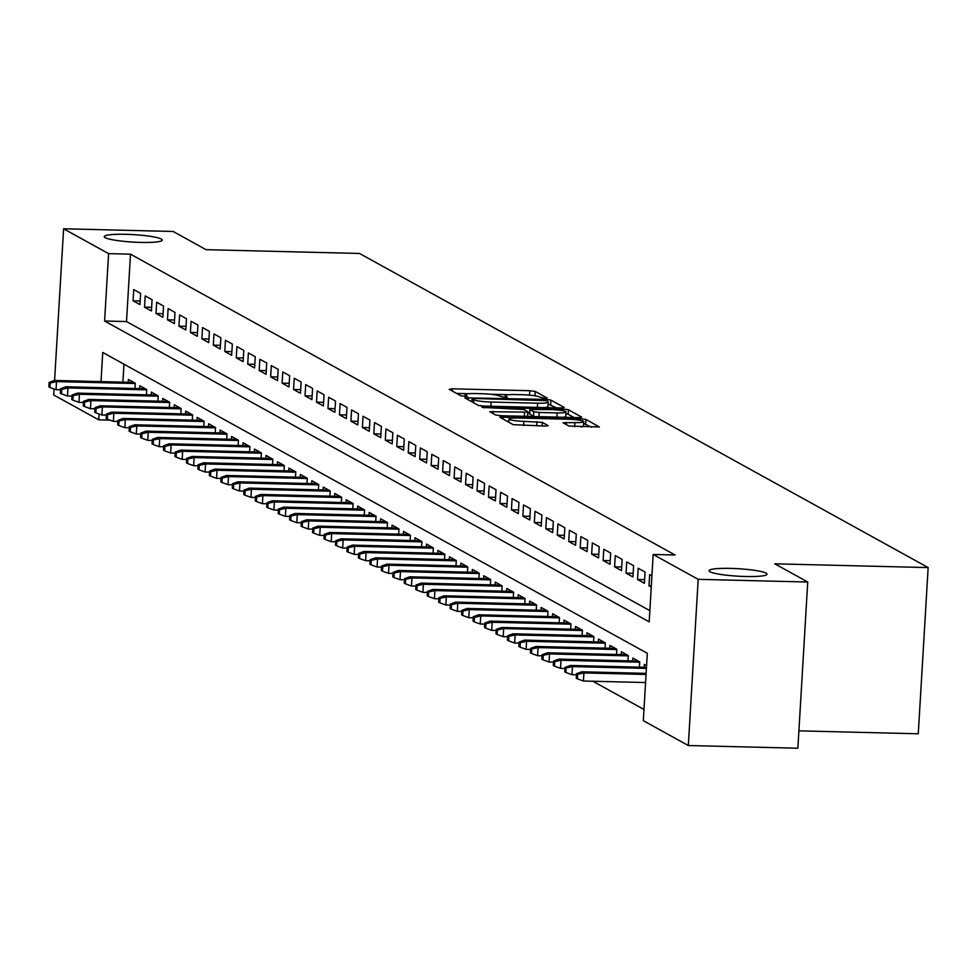 <?xml version="1.0" encoding="UTF-8"?>
<svg xmlns="http://www.w3.org/2000/svg" width="977" height="977" viewBox="0 0 977 977"><rect width="100%" height="100%" fill="white"/><g stroke="black" fill="none" stroke-linecap="round" stroke-linejoin="round"><path stroke-width="1.47" d="M544.971 398.408L547.193 398.054L535.237 391.447L529.815 390.715L452.388 388.809L449.212 389.322L461.168 395.929L467.287 396.186L465.638 395.221A14.252 1.832 3.4 0 1 465.174 394.72A14.252 1.832 3.4 0 1 475.799 393.572L482.259 393.731A14.252 1.832 3.4 0 1 499.626 396.064L504.962 397.431L507.295 397.175L505.646 396.21A14.252 1.832 3.4 0 1 505.182 395.697A14.252 1.832 3.4 0 1 515.807 394.561L522.255 394.72A14.252 1.832 3.4 0 1 539.622 397.041L544.971 398.408M730.723 568.394A29.041 3.737 3.4 0 0 709.07 570.727A29.041 3.737 3.4 0 0 745.39 576.503A29.041 3.737 3.4 0 0 767.043 574.171A29.041 3.737 3.4 0 0 730.723 568.394M125.948 234.309A29.041 3.737 3.4 0 0 104.295 236.642A29.041 3.737 3.4 0 0 140.615 242.418A29.041 3.737 3.4 0 0 162.267 240.086A29.041 3.737 3.4 0 0 125.948 234.309M568.883 426.045L599.353 426.949L585.931 419.451L580.509 418.718L499.76 417.179L513.181 424.665L544.848 426.045L548.17 425.679L542.345 422.382L523.904 421.343A11.919 1.539 3.4 0 1 509.005 418.974A11.919 1.539 3.4 0 1 517.883 418.009L568.858 419.267A11.919 1.539 3.4 0 1 583.757 421.637A11.919 1.539 3.4 0 1 574.879 422.589L563.057 422.736L568.883 426.045M54.59 380.456L63.603 228.777L173.149 231.476L206.11 249.685L359.487 253.458L928.15 567.588L774.773 563.814L807.735 582.023L698.189 579.337L688.309 745.524L643.306 720.672L647.311 653.295L102.732 352.453L100.997 381.592M63.603 228.777L108.594 253.641L104.6 321.018L649.18 621.848L653.186 554.472L698.189 579.337M653.186 554.472L675.095 555.009L130.515 254.179L108.594 253.641M561.042 407.971L564.217 407.446L550.93 400.118L545.508 399.385L464.759 397.847L478.193 405.333L483.615 406.066L561.042 407.971M568.431 409.778L581.718 417.118L578.543 417.631L501.116 415.726L495.681 415.005L489.856 411.708L524.576 412.123L527.898 411.757L523.99 409.522L481.966 407.372L563.008 409.058L568.431 409.778L568.162 414.272L574.049 417.521M140.615 293.393L133.739 289.595L133.067 300.818L139.943 304.616L140.615 293.393M152.082 299.719L145.194 295.921L144.535 307.157L151.411 310.955L152.082 299.719M163.538 306.057L156.662 302.259L156.002 313.483L162.878 317.281L163.538 306.057M175.005 312.396L168.129 308.585L167.458 319.821L174.346 323.619L175.005 312.396M186.473 318.722L179.597 314.924L178.925 326.159L185.801 329.957L186.473 318.722M197.94 325.06L191.065 321.262L190.393 332.485L197.269 336.283L197.94 325.06M209.408 331.386L202.52 327.588L201.86 338.824L208.736 342.622L209.408 331.386M220.863 337.724L213.987 333.926L213.316 345.15L220.204 348.948L220.863 337.724M232.331 344.063L225.455 340.252L224.783 351.488L231.671 355.286L232.331 344.063M243.798 350.389L236.922 346.591L236.251 357.826L243.126 361.624L243.798 350.389M255.266 356.727L248.378 352.929L247.718 364.152L254.594 367.95L255.266 356.727M266.733 363.053L259.845 359.255L259.186 370.491L266.062 374.289L266.733 363.053M278.189 369.391L271.313 365.593L270.641 376.817L277.529 380.615L278.189 369.391M289.656 375.73L282.78 371.919L282.109 383.155L288.984 386.953L289.656 375.73M301.124 382.056L294.248 378.258L293.576 389.493L300.452 393.291L301.124 382.056M312.591 388.394L305.703 384.596L305.044 395.819L311.919 399.617L312.591 388.394M324.046 394.72L317.171 390.922L316.511 402.158L323.387 405.956L324.046 394.72M335.514 401.058L328.638 397.26L327.967 408.484L334.855 412.282L335.514 401.058M346.982 407.397L340.106 403.586L339.434 414.822L346.31 418.62L346.982 407.397M358.449 413.723L351.573 409.925L350.902 421.16L357.777 424.958L358.449 413.723M369.917 420.061L363.029 416.263L362.369 427.486L369.245 431.284L369.917 420.061M381.372 426.387L374.496 422.589L373.825 433.825L380.712 437.623L381.372 426.387M392.839 432.726L385.964 428.927L385.292 440.151L392.18 443.949L392.839 432.726M404.307 439.064L397.431 435.253L396.76 446.489L403.635 450.287L404.307 439.064M415.775 445.39L408.887 441.592L408.227 452.827L415.103 456.625L415.775 445.39M427.242 451.728L420.354 447.93L419.695 459.153L426.57 462.951L427.242 451.728M438.697 458.054L431.822 454.256L431.15 465.492L438.038 469.29L438.697 458.054M450.165 464.393L443.289 460.594L442.618 471.818L449.493 475.616L450.165 464.393M461.632 470.731L454.757 466.921L454.085 478.156L460.961 481.954L461.632 470.731M473.1 477.057L466.212 473.259L465.553 484.494L472.428 488.292L473.1 477.057M484.555 483.395L477.68 479.597L477.02 490.82L483.896 494.618L484.555 483.395M496.023 489.721L489.147 485.923L488.476 497.159L495.363 500.957L496.023 489.721M507.49 496.06L500.615 492.261L499.943 503.485L506.819 507.283L507.49 496.06M518.958 502.398L512.082 498.588L511.411 509.823L518.286 513.621L518.958 502.398M530.426 508.724L523.538 504.926L522.878 516.161L529.754 519.959L530.426 508.724M541.881 515.062L535.005 511.264L534.346 522.487L541.221 526.285L541.881 515.062M553.348 521.388L546.473 517.59L545.801 528.826L552.689 532.624L553.348 521.388M564.816 527.727L557.94 523.928L557.269 535.152L564.144 538.95L564.816 527.727M576.283 534.065L569.396 530.255L568.736 541.49L575.612 545.288L576.283 534.065M587.751 540.391L580.863 536.593L580.204 547.828L587.079 551.626L587.751 540.391M599.206 546.729L592.331 542.931L591.659 554.154L598.547 557.952L599.206 546.729M610.674 553.055L603.798 549.257L603.127 560.493L610.002 564.291L610.674 553.055M622.141 559.394L615.266 555.595L614.594 566.819L621.47 570.617L622.141 559.394M633.609 565.732L626.721 561.922L626.062 573.157L632.937 576.955L633.609 565.732M645.064 572.058L638.189 568.26L637.529 579.495L644.405 583.293L645.064 572.058M651.915 575.844L649.656 574.598L648.984 585.821L651.244 587.067M130.515 254.179L126.509 321.555L649.852 610.649M592.88 681.25L643.977 709.473M123.969 364.189L122.907 382.141M128.231 382.263L128.402 379.43L135.278 383.228L134.96 388.48M139.699 388.602L139.858 385.756L146.745 389.554L146.428 394.818M151.154 394.928L151.325 392.095L158.201 395.893L157.895 401.156M162.622 401.266L162.793 398.421L169.668 402.231L169.363 407.482M174.089 407.604L174.26 404.759L181.136 408.557L180.818 413.821M185.557 413.93L185.715 411.097L192.603 414.895L192.286 420.147M197.012 420.269L197.183 417.423L204.071 421.221L203.753 426.485M208.48 426.595L208.651 423.762L215.526 427.56L215.221 432.823M219.947 432.933L220.118 430.088L226.994 433.898L226.688 439.149M231.415 439.271L231.586 436.426L238.461 440.224L238.144 445.488M242.882 445.597L243.041 442.764L249.929 446.562L249.611 451.814M254.338 451.936L254.508 449.09L261.384 452.888L261.079 458.152M265.805 458.262L265.976 455.429L272.852 459.227L272.546 464.49M277.273 464.6L277.444 461.755L284.319 465.565L284.002 470.816M288.74 470.938L288.911 468.093L295.787 471.891L295.469 477.155M300.208 477.264L300.366 474.431L307.254 478.229L306.937 483.481M311.663 483.603L311.834 480.757L318.71 484.555L318.404 489.819M323.131 489.929L323.302 487.096L330.177 490.894L329.872 496.157M334.598 496.267L334.769 493.422L341.645 497.232L341.327 502.483M346.066 502.605L346.237 499.76L353.112 503.558L352.795 508.822M357.521 508.932L357.692 506.098L364.58 509.896L364.262 515.148M368.988 515.27L369.159 512.424L376.035 516.222L375.73 521.486M380.456 521.596L380.627 518.763L387.503 522.561L387.197 527.824M391.924 527.934L392.095 525.089L398.97 528.899L398.653 534.15M403.391 534.272L403.55 531.427L410.438 535.225L410.12 540.489M414.846 540.599L415.017 537.765L421.905 541.563L421.588 546.815M426.314 546.937L426.485 544.091L433.361 547.889L433.055 553.153M437.781 553.263L437.952 550.43L444.828 554.228L444.523 559.491M449.249 559.601L449.42 556.756L456.296 560.566L455.978 565.817M460.717 565.939L460.875 563.094L467.763 566.892L467.446 572.156M472.172 572.266L472.343 569.432L479.218 573.23L478.913 578.482M483.639 578.604L483.81 575.758L490.686 579.556L490.381 584.82M495.107 584.93L495.278 582.097L502.154 585.895L501.836 591.158M506.575 591.268L506.745 588.423L513.621 592.233L513.304 597.484M518.03 597.606L518.201 594.761L525.089 598.559L524.771 603.823M529.497 603.933L529.668 601.099L536.544 604.897L536.239 610.149M540.965 610.271L541.136 607.425L548.012 611.223L547.706 616.487M552.432 616.597L552.603 613.764L559.479 617.562L559.162 622.825M563.9 622.935L564.059 620.09L570.947 623.9L570.629 629.151M575.355 629.273L575.526 626.428L582.414 630.226L582.097 635.49M586.823 635.6L586.994 632.766L593.869 636.564L593.564 641.816M598.29 641.938L598.461 639.092L605.337 642.89L605.032 648.154M609.758 648.264L609.929 645.431L616.805 649.229L616.487 654.492M621.225 654.602L621.384 651.757L628.272 655.567L627.955 660.818M632.681 660.941L632.852 658.095L639.727 661.893L639.422 667.157M644.148 667.267L644.319 664.433L646.579 665.679M798.893 730.845L918.27 733.788L928.15 567.588M109.961 420.11L98.726 419.829L53.723 394.977L54.077 388.968M807.735 582.023L797.867 748.223L688.309 745.524M99.068 413.979L98.726 419.829M126.509 321.555L104.6 321.018M133.067 300.818L140.163 300.989M144.535 307.157L151.63 307.328M156.002 313.483L163.086 313.666M167.458 319.821L174.553 319.992M178.925 326.159L186.021 326.33M190.393 332.485L197.488 332.656M201.86 338.824L208.956 338.995M213.316 345.15L220.411 345.333M224.783 351.488L231.879 351.659M236.251 357.826L243.346 357.997M247.718 364.152L254.814 364.323M259.186 370.491L266.281 370.662M270.641 376.817L277.737 377M282.109 383.155L289.204 383.326M293.576 389.493L300.672 389.664M305.044 395.819L312.139 395.99M316.511 402.158L323.595 402.329M327.967 408.484L335.062 408.667M339.434 414.822L346.53 414.993M350.902 421.16L357.997 421.331M362.369 427.486L369.465 427.657M373.825 433.825L380.92 433.996M385.292 440.151L392.388 440.334M396.76 446.489L403.855 446.66M408.227 452.827L415.323 452.998M419.695 459.153L426.79 459.324M431.15 465.492L438.246 465.663M442.618 471.818L449.713 472.001M454.085 478.156L461.181 478.327M465.553 484.494L472.648 484.665M477.02 490.82L484.103 490.991M488.476 497.159L495.571 497.33M499.943 503.485L507.039 503.668M511.411 509.823L518.506 509.994M522.878 516.161L529.974 516.332M534.346 522.487L541.429 522.658M545.801 528.826L552.897 528.997M557.269 535.152L564.364 535.335M568.736 541.49L575.832 541.661M580.204 547.828L587.299 547.999M591.659 554.154L598.754 554.325M603.127 560.493L610.222 560.664M614.594 566.819L621.69 567.002M626.062 573.157L633.157 573.328M637.529 579.495L644.612 579.666M648.984 585.821L651.317 585.882M508.846 394.696L490.393 394.244M468.85 393.719L456.601 393.413M534.407 395.734L530.609 395.258M556.548 407.861L548.121 404.075M546.155 400.655L474.395 398.469L472.062 398.726L473.796 399.727A14.252 1.832 3.4 0 0 491.162 402.06L537.619 403.208A14.252 1.832 3.4 0 0 548.244 402.06A14.252 1.832 3.4 0 0 547.779 401.559L546.155 400.655M478.754 405.54A14.252 1.832 3.4 0 0 482.54 406.017M544.311 407.556A14.252 1.832 3.4 0 0 547.975 406.554L548.244 402.06M527.507 416.373L527.739 411.903M527.849 412.685L529.668 412.734M557.159 412.917A11.919 1.539 3.4 0 0 566.049 411.964A11.919 1.539 3.4 0 0 551.138 409.595L529.864 409.51L533.772 411.757L539.206 412.477L557.159 412.917L556.914 417.106M563.143 417.252A11.919 1.539 3.4 0 0 565.781 416.458L566.049 411.964M529.754 413.857L530.01 409.668M534.566 416.556L529.742 414.163M568.162 414.272L565.939 413.784M580.851 426.925A11.919 1.539 3.4 0 0 583.489 426.131L583.757 421.637M508.858 421.453L507.307 421.417M591.549 427.193L583.648 423.481M49.119 382.361L48.85 386.855L49.998 387.49L50.267 382.996L49.119 382.361L54.468 380.456L56.519 381.592L56.043 389.676L60.513 389.786M50.267 382.996L56.519 381.592L135.253 383.534M54.468 380.456L133.788 382.41M56.043 389.676L49.998 387.49M60.586 388.699L60.318 393.181L61.466 393.816L61.734 389.334L60.586 388.699L65.923 386.782L67.987 387.93L67.511 396.015L71.98 396.125M61.734 389.334L67.987 387.93L146.721 389.86M65.923 386.782L145.255 388.736M67.511 396.015L61.466 393.816M72.042 395.026L71.785 399.52L72.921 400.155L73.19 395.661L72.042 395.026L77.391 393.12L79.455 394.256L78.978 402.341L83.448 402.451M73.19 395.661L79.455 394.256L158.189 396.198M77.391 393.12L156.723 395.074M78.978 402.341L72.921 400.155M83.509 401.364L83.24 405.858L84.388 406.493L84.657 401.999L83.509 401.364L88.858 399.446L90.922 400.594L90.446 408.679L94.916 408.789M84.657 401.999L90.922 400.594L169.656 402.524M88.858 399.446L168.178 401.4M90.446 408.679L84.388 406.493M94.977 407.69L94.708 412.184L95.856 412.819L96.125 408.325L94.977 407.69L100.326 405.785L102.39 406.92L101.901 415.005L106.371 415.115M96.125 408.325L102.39 406.92L181.124 408.862M100.326 405.785L179.646 407.739M101.901 415.005L95.856 412.819M106.444 414.028L106.175 418.522L107.323 419.157L107.592 414.663L106.444 414.028L111.781 412.123L113.845 413.259L113.369 421.343L117.838 421.453M107.592 414.663L113.845 413.259L192.579 415.201M111.781 412.123L191.113 414.077M113.369 421.343L107.323 419.157M117.912 420.366L117.643 424.848L118.791 425.483L119.047 421.002L117.912 420.366L123.249 418.449L125.312 419.597L124.836 427.682L129.306 427.792M119.047 421.002L125.312 419.597L204.046 421.527M123.249 418.449L202.581 420.403M124.836 427.682L118.791 425.483M129.367 426.693L129.111 431.187L130.246 431.822L130.515 427.328L129.367 426.693L134.716 424.787L136.78 425.923L136.304 434.008L140.773 434.118M130.515 427.328L136.78 425.923L215.514 427.865M134.716 424.787L214.036 426.741M136.304 434.008L130.246 431.822M140.835 433.031L140.566 437.525L141.714 438.16L141.983 433.666L140.835 433.031L146.184 431.113L148.248 432.261L147.759 440.346L152.241 440.456M141.983 433.666L148.248 432.261L226.982 434.191M146.184 431.113L225.504 433.067M147.759 440.346L141.714 438.16M152.302 439.357L152.033 443.851L153.181 444.486L153.45 439.992L152.302 439.357L157.651 437.452L159.715 438.588L159.227 446.672L163.696 446.782M153.45 439.992L159.715 438.588L238.437 440.529M157.651 437.452L236.971 439.406M159.227 446.672L153.181 444.486M163.77 445.695L163.501 450.189L164.649 450.824L164.918 446.33L163.77 445.695L169.106 443.79L171.17 444.926L170.694 453.01L175.164 453.12M164.918 446.33L171.17 444.926L249.904 446.868M169.106 443.79L248.439 445.732M170.694 453.01L164.649 450.824M175.237 452.033L174.968 456.515L176.116 457.151L176.373 452.669L175.237 452.033L180.574 450.116L182.638 451.264L182.162 459.349L186.631 459.459M176.373 452.669L182.638 451.264L261.372 453.194M180.574 450.116L259.906 452.07M182.162 459.349L176.116 457.151M186.692 458.36L186.424 462.854L187.572 463.489L187.84 458.995L186.692 458.36L192.042 456.454L194.105 457.59L193.629 465.675L198.099 465.785M187.84 458.995L194.105 457.59L272.839 459.532M192.042 456.454L271.362 458.408M193.629 465.675L187.572 463.489M198.16 464.698L197.891 469.192L199.039 469.827L199.308 465.333L198.16 464.698L203.509 462.78L205.573 463.928L205.085 472.013L209.566 472.123M199.308 465.333L205.573 463.928L284.307 465.858M203.509 462.78L282.829 464.734M205.085 472.013L199.039 469.827M209.628 471.024L209.359 475.518L210.507 476.153L210.776 471.659L209.628 471.024L214.977 469.119L217.041 470.255L216.552 478.339L221.022 478.449M210.776 471.659L217.041 470.255L295.762 472.196M214.977 469.119L294.297 471.073M216.552 478.339L210.507 476.153M221.095 477.362L220.826 481.856L221.974 482.491L222.243 477.997L221.095 477.362L226.432 475.457L228.496 476.593L228.02 484.677L232.489 484.787M222.243 477.997L228.496 476.593L307.23 478.535M226.432 475.457L305.764 477.399M228.02 484.677L221.974 482.491M232.55 483.7L232.294 488.182L233.43 488.818L233.698 484.323L232.55 483.7L237.9 481.783L239.963 482.931L239.487 491.016L243.957 491.126M233.698 484.323L239.963 482.931L318.697 484.861M237.9 481.783L317.232 483.737M239.487 491.016L233.43 488.818M244.018 490.027L243.749 494.521L244.897 495.156L245.166 490.662L244.018 490.027L249.367 488.121L251.431 489.257L250.955 497.342L255.424 497.452M245.166 490.662L251.431 489.257L330.165 491.199M249.367 488.121L328.687 490.075M250.955 497.342L244.897 495.156M255.485 496.365L255.217 500.859L256.365 501.494L256.633 497L255.485 496.365L260.835 494.447L262.898 495.595L262.41 503.68L266.88 503.79M256.633 497L262.898 495.595L341.632 497.525M260.835 494.447L340.155 496.401M262.41 503.68L256.365 501.494M266.953 502.691L266.684 507.185L267.832 507.82L268.101 503.326L266.953 502.691L272.29 500.786L274.354 501.922L273.878 510.006L278.347 510.116M268.101 503.326L274.354 501.922L353.088 503.863M272.29 500.786L351.622 502.74M273.878 510.006L267.832 507.82M278.421 509.029L278.152 513.523L279.3 514.158L279.556 509.664L278.421 509.029L283.757 507.124L285.821 508.26L285.345 516.345L289.815 516.454M279.556 509.664L285.821 508.26L364.555 510.202M283.757 507.124L363.09 509.066M285.345 516.345L279.3 514.158M289.876 515.367L289.619 519.849L290.755 520.485L291.024 515.99L289.876 515.367L295.225 513.45L297.289 514.598L296.813 522.683L301.282 522.793M291.024 515.99L297.289 514.598L376.023 516.528M295.225 513.45L374.545 515.404M296.813 522.683L290.755 520.485M301.343 521.694L301.075 526.188L302.223 526.823L302.491 522.329L301.343 521.694L306.693 519.788L308.756 520.924L308.268 529.009L312.75 529.119M302.491 522.329L308.756 520.924L387.49 522.866M306.693 519.788L386.013 521.742M308.268 529.009L302.223 526.823M312.811 528.032L312.542 532.526L313.69 533.149L313.959 528.667L312.811 528.032L318.16 526.115L320.224 527.262L319.735 535.347L324.205 535.457M313.959 528.667L320.224 527.262L398.946 529.192M318.16 526.115L397.48 528.068M319.735 535.347L313.69 533.149M324.279 534.358L324.01 538.852L325.158 539.487L325.426 534.993L324.279 534.358L329.615 532.453L331.679 533.589L331.203 541.673L335.673 541.783M325.426 534.993L331.679 533.589L410.413 535.53M329.615 532.453L408.948 534.407M331.203 541.673L325.158 539.487M335.746 540.696L335.477 545.19L336.625 545.825L336.882 541.331L335.746 540.696L341.083 538.791L343.147 539.927L342.671 548.012L347.14 548.121M336.882 541.331L343.147 539.927L421.881 541.869M341.083 538.791L420.415 540.733M342.671 548.012L336.625 545.825M347.201 547.035L346.933 551.516L348.081 552.152L348.349 547.657L347.201 547.035L352.55 545.117L354.614 546.265L354.138 554.35L358.608 554.46M348.349 547.657L354.614 546.265L433.348 548.195M352.55 545.117L431.871 547.071M354.138 554.35L348.081 552.152M358.669 553.361L358.4 557.855L359.548 558.49L359.817 553.996L358.669 553.361L364.018 551.455L366.082 552.591L365.593 560.676L370.075 560.786M359.817 553.996L366.082 552.591L444.816 554.533M364.018 551.455L443.338 553.409M365.593 560.676L359.548 558.49M370.136 559.699L369.868 564.193L371.016 564.816L371.284 560.334L370.136 559.699L375.486 557.782L377.549 558.929L377.061 567.014L381.531 567.124M371.284 560.334L377.549 558.929L456.271 560.859M375.486 557.782L454.806 559.736M377.061 567.014L371.016 564.816M381.604 566.025L381.335 570.519L382.483 571.154L382.752 566.66L381.604 566.025L386.941 564.12L389.005 565.256L388.528 573.34L392.998 573.45M382.752 566.66L389.005 565.256L467.739 567.197M386.941 564.12L466.273 566.074M388.528 573.34L382.483 571.154M393.059 572.363L392.803 576.857L393.939 577.492L394.207 572.998L393.059 572.363L398.408 570.458L400.472 571.594L399.996 579.679L404.466 579.788M394.207 572.998L400.472 571.594L479.206 573.536M398.408 570.458L477.741 572.4M399.996 579.679L393.939 577.492M404.527 578.702L404.258 583.184L405.406 583.819L405.675 579.324L404.527 578.702L409.876 576.784L411.94 577.932L411.464 586.017L415.933 586.127M405.675 579.324L411.94 577.932L490.674 579.862M409.876 576.784L489.196 578.738M411.464 586.017L405.406 583.819M415.994 585.028L415.726 589.522L416.874 590.157L417.142 585.663L415.994 585.028L421.343 583.122L423.407 584.258L422.919 592.343L427.401 592.453M417.142 585.663L423.407 584.258L502.141 586.2M421.343 583.122L500.664 585.076M422.919 592.343L416.874 590.157M427.462 591.366L427.193 595.86L428.341 596.483L428.61 592.001L427.462 591.366L432.799 589.449L434.863 590.596L434.386 598.681L438.856 598.791M428.61 592.001L434.863 590.596L513.597 592.526M432.799 589.449L512.131 591.403M434.386 598.681L428.341 596.483M438.929 597.692L438.661 602.186L439.809 602.821L440.065 598.327L438.929 597.692L444.266 595.787L446.33 596.923L445.854 605.007L450.324 605.117M440.065 598.327L446.33 596.923L525.064 598.864M444.266 595.787L523.599 597.741M445.854 605.007L439.809 602.821M450.385 604.03L450.128 608.524L451.264 609.159L451.533 604.665L450.385 604.03L455.734 602.125L457.798 603.261L457.321 611.346L461.791 611.455M451.533 604.665L457.798 603.261L536.532 605.203M455.734 602.125L535.066 604.067M457.321 611.346L451.264 609.159M461.852 610.369L461.584 614.851L462.732 615.486L463 610.991L461.852 610.369L467.201 608.451L469.265 609.599L468.777 617.684L473.259 617.794M463 610.991L469.265 609.599L547.999 611.529M467.201 608.451L546.522 610.405M468.777 617.684L462.732 615.486M473.32 616.695L473.051 621.189L474.199 621.824L474.468 617.33L473.32 616.695L478.669 614.789L480.733 615.925L480.244 624.01L484.714 624.12M474.468 617.33L480.733 615.925L559.455 617.867M478.669 614.789L557.989 616.743M480.244 624.01L474.199 621.824M484.787 623.033L484.519 627.527L485.667 628.15L485.935 623.668L484.787 623.033L490.124 621.116L492.188 622.264L491.712 630.348L496.182 630.458M485.935 623.668L492.188 622.264L570.922 624.193M490.124 621.116L569.457 623.07M491.712 630.348L485.667 628.15M496.255 629.359L495.986 633.853L497.134 634.488L497.391 629.994L496.255 629.359L501.592 627.454L503.656 628.59L503.179 636.674L507.649 636.784M497.391 629.994L503.656 628.59L582.39 630.531M501.592 627.454L580.924 629.408M503.179 636.674L497.134 634.488M507.71 635.697L507.442 640.191L508.59 640.827L508.858 636.332L507.71 635.697L513.059 633.792L515.123 634.928L514.647 643.013L519.117 643.122M508.858 636.332L515.123 634.928L593.857 636.87M513.059 633.792L592.38 635.734M514.647 643.013L508.59 640.827M519.178 642.036L518.909 646.518L520.057 647.153L520.326 642.658L519.178 642.036L524.527 640.118L526.591 641.266L526.102 649.351L530.584 649.461M520.326 642.658L526.591 641.266L605.325 643.196M524.527 640.118L603.847 642.072M526.102 649.351L520.057 647.153M530.645 648.362L530.377 652.856L531.525 653.491L531.793 648.997L530.645 648.362L535.994 646.456L538.058 647.592L537.57 655.677L542.04 655.787M531.793 648.997L538.058 647.592L616.78 649.534M535.994 646.456L615.315 648.41M537.57 655.677L531.525 653.491M542.113 654.7L541.844 659.194L542.992 659.817L543.261 655.335L542.113 654.7L547.45 652.783L549.514 653.931L549.037 662.015L553.507 662.125M543.261 655.335L549.514 653.931L628.248 655.86M547.45 652.783L626.782 654.737M549.037 662.015L542.992 659.817M553.568 661.026L553.312 665.52L554.46 666.155L554.716 661.661L553.568 661.026L558.917 659.121L560.981 660.257L560.505 668.341L564.975 668.451M554.716 661.661L560.981 660.257L639.715 662.198M558.917 659.121L638.25 661.075M560.505 668.341L554.46 666.155M565.036 667.364L564.767 671.858L565.915 672.494L566.184 667.999L565.036 667.364L570.385 665.459L572.449 666.595L571.972 674.68L576.442 674.789M566.184 667.999L572.449 666.595L646.42 668.415M570.385 665.459L646.481 667.328M571.972 674.68L565.915 672.494M576.503 673.703L576.235 678.185L577.383 678.82L577.651 674.325L576.503 673.703L581.852 671.785L583.916 672.933L583.428 681.018L645.577 682.544M577.651 674.325L583.916 672.933L646.053 674.46M581.852 671.785L646.115 673.373M583.428 681.018L577.383 678.82M505.573 397.431L505.646 396.21M465.565 396.442L465.638 395.221M452.253 391.008L452.388 388.809M529.546 395.148L529.815 390.715M534.981 395.832L535.237 391.447M467.959 399.678L468.081 397.48M545.447 400.448L545.508 399.385M550.674 404.612L550.93 400.118M471.989 401.913L472.172 398.836M473.613 402.805L473.796 399.727M490.918 406.237L491.162 402.06M537.374 407.385L537.619 403.208M493.043 413.54L493.177 411.341M524.331 416.3L524.576 412.123M484.25 407.897L484.287 407.116M562.911 410.731L563.008 409.058M533.515 416.239L533.772 411.757M538.95 416.666L539.206 412.477M566.245 424.58L566.379 422.382M574.623 426.778L574.879 422.589M523.66 425.52L523.904 421.343M536.666 425.838L536.923 421.661M542.125 425.972L542.345 422.382M502.947 419.011L503.082 416.813M580.411 420.354L580.509 418.718M585.663 423.945L585.931 419.451M505.072 397.431L505.182 395.697M465.076 396.442L465.174 394.72M471.879 401.852L472.062 398.726M527.629 416.251L527.898 411.757M529.595 414.004L529.864 409.51M508.809 422.247L509.005 418.974"/></g></svg>
